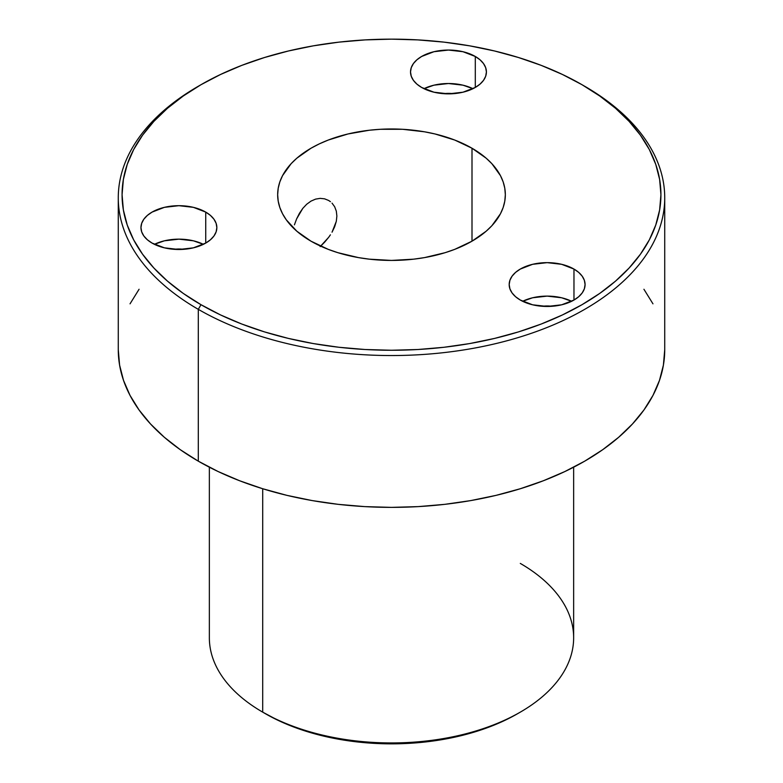 <?xml version="1.0" encoding="UTF-8"?>
<svg xmlns="http://www.w3.org/2000/svg" width="783" height="783" viewBox="0 0 783 783"><rect width="100%" height="100%" fill="white"/><g stroke="black" fill="none" stroke-linecap="round" stroke-linejoin="round"><path stroke-width="1.17" d="M324.583 242.25L320.178 246.606L328.615 237.386L324.583 242.25M330.406 234.831L328.615 237.386L330.406 234.831M334.654 226.786L332.041 232.189L336.308 221.325L334.654 226.786M336.876 216.039L336.308 221.325L336.876 216.039L336.308 211.097L336.876 216.039M334.654 206.732L336.308 211.097L334.654 206.732L332.031 203.13L334.654 206.732M330.416 201.671L328.606 200.448L330.416 201.671M324.583 198.833L328.606 200.448L324.583 198.833L320.149 198.363L324.583 198.833M315.559 199.127L320.149 198.363L315.559 199.127L310.998 201.114L315.559 199.127M472.961 88.694A37.946 21.904 0 0 0 423.965 88.694L433.939 85.181L448.463 83.517L462.988 85.181L472.961 88.694M475.301 56.474L475.301 87.451L462.988 92.198L448.463 93.872L433.939 92.198L421.636 87.451A37.946 21.904 180 0 1 410.517 71.958A37.946 21.904 180 0 1 433.939 51.717A37.946 21.904 180 0 1 475.301 56.474L480.018 59.792L483.522 63.58L485.685 67.69L486.409 71.958L485.685 76.235L483.522 80.346L480.018 84.133L475.301 87.451L475.301 56.474A37.946 21.904 180 0 1 486.409 71.958A37.946 21.904 180 0 1 462.988 92.198A37.946 21.904 180 0 1 421.636 87.451L416.908 84.133L413.404 80.346L411.251 76.235L410.517 71.958L411.251 67.69L413.404 63.58L416.908 59.792L421.636 56.474L433.939 51.717L448.463 50.053L462.988 51.717L475.301 56.474M443.677 93.696A20.867 12.048 180 0 1 453.249 93.696L443.677 93.696M203.404 244.325A37.946 21.904 0 0 0 154.408 244.325L164.381 240.812L178.906 239.148L193.421 240.812L203.404 244.325M205.733 212.105L205.733 243.082L193.421 247.829L178.906 249.503L164.381 247.829L152.068 243.082A37.946 21.904 180 0 1 140.96 227.589A37.946 21.904 180 0 1 164.381 207.348A37.946 21.904 180 0 1 205.733 212.105L210.451 215.423L213.965 219.211L216.118 223.321L216.852 227.589L216.118 231.866L213.965 235.977L210.451 239.764L205.733 243.082L205.733 212.105A37.946 21.904 180 0 1 216.852 227.589A37.946 21.904 180 0 1 193.421 247.829A37.946 21.904 180 0 1 152.068 243.082L147.351 239.764L143.847 235.977L141.684 231.866L140.96 227.589L141.684 223.321L143.847 219.211L147.351 215.423L152.068 212.105L164.381 207.348L178.906 205.684L193.421 207.348L205.733 212.105M174.12 249.327A20.867 12.048 180 0 1 183.692 249.327L174.12 249.327M571.629 301.289A37.946 21.904 0 0 0 522.633 301.289L532.606 297.775L547.131 296.111L561.656 297.775L571.629 301.289M573.968 269.068L573.968 300.046L561.656 304.802L547.131 306.466L532.606 304.802L520.303 300.046A37.946 21.904 180 0 1 509.185 284.552A37.946 21.904 180 0 1 532.606 264.311A37.946 21.904 180 0 1 573.968 269.068L578.686 272.386L582.19 276.174L584.353 280.285L585.077 284.552L584.353 288.829L582.19 292.94L578.686 296.728L573.968 300.046L573.968 269.068A37.946 21.904 180 0 1 585.077 284.552A37.946 21.904 180 0 1 561.656 304.802A37.946 21.904 180 0 1 520.303 300.046L515.576 296.728L512.072 292.94L509.909 288.829L509.185 284.552L509.909 280.285L512.072 276.174L515.576 272.386L520.303 269.068L532.606 264.311L547.131 262.648L561.656 264.311L573.968 269.068M542.345 306.29A20.867 12.048 180 0 1 551.917 306.29L542.345 306.29M310.998 241.184A113.838 65.723 180 0 1 277.662 194.703A113.838 65.723 180 0 1 347.936 133.981A113.838 65.723 180 0 1 472.002 148.232L472.002 241.184L454.747 249.356L445.165 252.674L424.543 257.597L413.708 259.163L391.5 260.426L369.292 259.163L358.457 257.597L337.835 252.674L328.253 249.356L310.998 241.184L296.845 231.22L286.324 219.857L282.555 213.779L279.844 207.524L278.21 201.143L277.662 194.703L278.21 188.263L279.844 181.881L282.555 175.627L291.1 163.716L296.845 158.186L310.998 148.232L319.278 143.896L328.253 140.049L347.936 133.981L369.292 130.242L380.342 129.293L402.658 129.293L424.543 131.808L435.064 133.981L454.747 140.049L472.002 148.232L486.155 158.186L491.9 163.716L500.445 175.627L503.156 181.881L504.79 188.263L505.338 194.703L504.79 201.143L503.156 207.524L500.445 213.779L491.9 225.69L486.155 231.22L472.002 241.184L472.002 148.232A113.838 65.723 180 0 1 505.338 194.703A113.838 65.723 180 0 1 435.064 255.424A113.838 65.723 180 0 1 310.998 241.184M294.428 224.848L296.61 218.917L294.428 224.848M299.4 213.368L296.61 218.917L302.786 208.386L299.4 213.368M306.682 204.255L302.786 208.386L306.682 204.255L310.998 201.114L306.682 204.255M520.303 563.417A182.145 105.167 180 0 1 520.303 712.139A182.145 105.167 180 0 1 262.696 712.139L265.388 713.695A178.358 102.974 0 0 0 517.622 713.685L504.644 720.477L490.589 726.497L475.575 731.694L459.758 736.01L443.276 739.416L426.295 741.873L408.98 743.351L391.5 743.85L374.02 743.351L356.705 741.873L339.724 739.416L323.242 736.01L307.425 731.694L292.411 726.497L278.356 720.477L262.696 712.139A182.145 105.167 0 0 0 461.207 734.934A182.145 105.167 0 0 0 573.645 637.783L573.645 467.197M200.986 84.711L198.295 86.257A273.228 157.745 0 0 0 198.305 309.344L200.986 304.695A269.43 155.553 180 0 1 200.986 84.711A269.43 155.553 180 0 1 582.014 84.711L562.419 74.463L541.19 65.361L518.512 57.521L494.602 50.993L469.712 45.845L444.059 42.135L417.907 39.904L391.5 39.15L365.093 39.904L338.941 42.135L313.288 45.845L288.398 50.993L264.488 57.521L241.81 65.361L220.581 74.463L200.986 84.711L183.232 96.025L167.474 108.279L153.889 121.375L142.584 135.175L133.668 149.553L127.247 164.352L123.371 179.454L122.07 194.703L123.371 209.952L127.247 225.054L133.668 239.862L142.584 254.23L153.889 268.031L167.474 281.126L183.232 293.39L200.986 304.695L220.581 314.952L241.81 324.045L264.488 331.894L288.398 338.413L313.288 343.561L338.941 347.27L365.093 349.512L391.5 350.255L417.907 349.512L444.059 347.27L469.712 343.561L494.602 338.413L518.512 331.894L541.19 324.045L562.419 314.952L582.014 304.695L599.768 293.39L615.526 281.126L629.111 268.031L640.416 254.23L649.332 239.862L655.753 225.054L659.629 209.952L660.93 194.703L659.629 179.454L655.753 164.352L649.332 149.553L640.416 135.175L629.111 121.375L615.526 108.279L599.768 96.025L582.014 84.711A269.43 155.553 180 0 1 582.014 304.695A269.43 155.553 180 0 1 200.986 304.695L198.305 309.344A273.228 157.745 0 0 0 584.695 309.344A273.228 157.745 0 0 0 584.705 86.257A273.228 157.745 0 0 0 584.695 86.257A273.228 157.745 180 0 1 664.728 197.805A273.228 157.745 180 0 1 496.06 343.541A273.228 157.745 180 0 1 198.305 309.344L198.305 461.167A273.228 157.745 0 0 0 496.06 495.365A273.228 157.745 0 0 0 664.728 349.629L663.407 365.084L659.472 380.401L652.963 395.415L643.929 409.989L632.458 423.985L618.678 437.266L602.704 449.696L584.695 461.167L564.827 471.562L543.294 480.782L520.294 488.739L496.06 495.365L470.808 500.582L444.803 504.34L418.279 506.611L391.5 507.374L364.721 506.611L338.197 504.34L312.192 500.582L286.94 495.365L262.706 488.739L262.696 712.139L262.696 488.739L239.706 480.782L218.173 471.562L198.305 461.167L198.305 309.344A273.228 157.745 180 0 1 118.272 197.805A273.228 157.745 180 0 1 199.645 85.484M118.272 349.629A273.228 157.745 0 0 0 198.305 461.167L180.296 449.696L164.322 437.266L150.542 423.985L139.071 409.989L130.037 395.415L123.528 380.401L119.593 365.084L118.272 349.629L118.272 197.805M643.929 289.26L652.963 303.833M130.037 303.833L139.071 289.26M209.355 467.197L209.355 637.783A182.145 105.167 0 0 0 262.696 712.139L262.696 712.139M520.303 712.139L517.622 713.685M664.728 197.805L664.728 349.629"/></g></svg>
